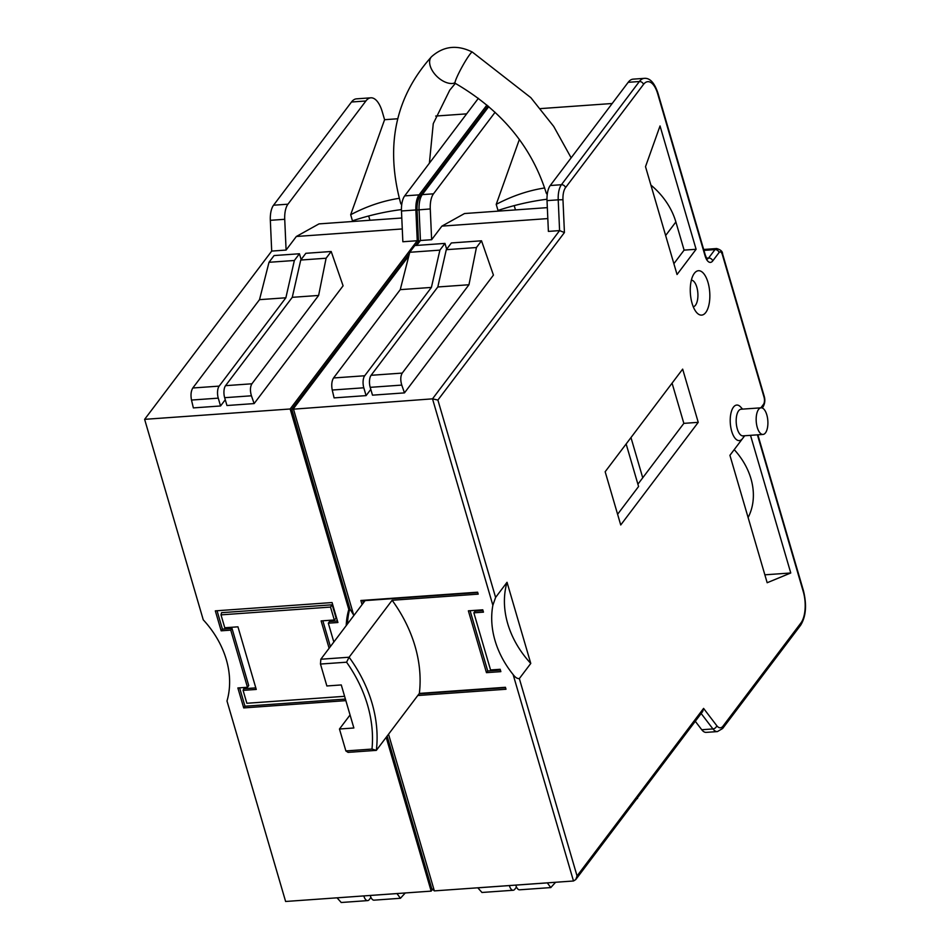 <?xml version="1.0" encoding="UTF-8"?>
<svg xmlns="http://www.w3.org/2000/svg" width="950" height="950" viewBox="0 0 950 950"><rect width="100%" height="100%" fill="white"/><g stroke="black" fill="none" stroke-linecap="round" stroke-linejoin="round"><path stroke-width="1.43" d="M515.47 209.902L514.211 205.627M546.986 199.239A106.851 42.892 -16.3 0 0 498.002 210.461L496.221 204.357L519.365 139.472M416.729 245.409L420.434 240.504L431.633 239.709L430.267 208.941A17.812 7.742 -94.1 0 1 433.485 193.824L495.093 112.266M431.633 239.709L441.892 226.124L464.526 213.536L547.331 207.634M630.978 437.57L642.734 477.791L683.846 423.367L672.078 383.147M478.384 98.301L404.7 195.878A17.812 7.742 85.9 0 0 401.482 210.983L402.848 241.751L417.24 240.73L290.166 408.987L144.626 419.342L271.7 251.085L270.334 220.317A17.812 7.742 -94.1 0 1 273.553 205.212L351.5 102.006A26.707 11.626 -94.1 0 1 356.464 98.847L370.868 97.814A26.707 11.626 -94.1 0 1 382.292 111.839L384.584 119.7L397.718 118.762M626.145 443.971L638.578 486.507L617.595 514.283M500.389 670.071L487.73 670.973L470.096 610.707M482.992 610.589L475.131 611.147L473.86 612.833L490.568 669.964L500.163 669.287L500.852 671.638L486.459 672.659L487.73 670.973M505.543 687.681L419.033 693.844M363.339 602.941L362.591 600.376M477.731 592.586L365.109 600.602L320.827 659.241L320.471 664.05L346.572 662.197A137.121 110.509 37.1 0 1 371.984 749.075L345.871 750.928L348.056 752.376L376.343 750.369A140.683 113.383 -142.9 0 0 349.101 657.222L320.827 659.241M337.464 620.944L329.591 621.502L328.32 623.188L333.83 642.022M345.859 700.637L243.711 707.916L237.868 687.954L247.463 687.266L248.734 685.591L232.026 628.449L222.431 629.137L217.051 610.731M345.408 699.081L244.981 706.23L239.602 687.836M255.811 687.883L243.794 688.738L243.093 690.377L256.262 689.439L237.951 626.822L224.782 627.76L221.006 614.864L221.552 612.679L332.191 604.806L336.122 618.248L334.293 619.97L330.517 607.074L332.191 604.806M330.386 646.57L322.846 620.778M347.486 623.936A91.711 73.91 37.1 0 1 349.849 608.558M637.901 484.191L642.734 477.791M698.238 422.334L620.73 524.97L605.162 471.746L682.67 369.122L698.238 422.334L683.846 423.367M243.093 690.377L246.857 703.273L344.601 696.314M247.463 687.266L230.755 630.135L221.16 630.812L215.329 610.862L332.072 602.549L337.915 622.511L328.32 623.188M362.069 604.628L360.869 600.495L477.613 592.194L478.194 594.142L392.124 600.269A140.683 113.383 37.1 0 1 419.354 693.417L505.424 687.289L505.994 689.249L417.762 695.519M419.354 693.417L376.343 750.369L371.984 749.075M320.471 664.05L326.871 685.971L341.276 684.938L353.863 727.985L339.459 729.018L350.051 714.994M492.872 605.269L495.603 597.431L507.039 582.291A91.711 73.91 -142.9 0 0 530.777 663.444L519.341 678.585C517.346 678.799 515.28 677.457 513.131 674.571A91.711 73.91 37.1 0 1 492.872 605.269L432.511 398.846L437.891 400.069L564.431 232.536L559.586 230.601L432.511 398.846L291.781 409.296L350.039 609.211L353.733 615.172A91.711 73.91 37.1 0 1 353.923 615.41M488.763 106.614L422.287 194.619A17.812 7.742 -94.1 0 0 419.081 209.736L420.434 240.504L418.713 241.229L415.483 245.504M346.216 625.623A91.711 73.91 37.1 0 1 348.793 609.472L349.742 608.214M243.711 707.916L244.981 706.23M221.16 630.812L222.431 629.137M345.871 750.928L339.459 729.018M547.022 200.628L548.388 231.396L559.586 230.601L558.22 199.833L547.022 200.628A17.812 7.742 85.9 0 1 550.24 185.523L628.188 82.317A26.707 11.626 85.9 0 1 633.151 79.147L644.349 78.351A26.707 11.626 85.9 0 0 639.374 81.522L561.426 184.716A17.812 7.742 85.9 0 0 558.22 199.833L562.97 199.714A14.25 6.199 -94.1 0 1 565.547 187.625L643.494 84.419A23.144 10.07 -94.1 0 1 657.709 93.836L705.078 255.847A12.469 5.427 85.9 0 0 712.738 260.918L719.091 252.51A5.344 2.328 -94.1 0 1 722.368 254.683L764.026 397.124A5.344 2.328 -94.1 0 1 763.491 404.344L760.867 407.823M454.967 82.804L454.254 82.923L455.121 83.256C501.232 110.046 531.584 146.537 546.155 192.755A17.812 7.149 -16.3 0 0 547.247 194.346M401.707 204.713A17.812 7.149 163.7 0 1 400.615 203.11C385.094 145.778 395.402 96.983 431.514 56.727C443.508 46.039 457.128 44.496 472.364 52.084A17.812 1.841 -61.1 0 0 462.128 66.785A17.812 1.841 -61.1 0 0 455.121 83.256M386.187 737.331L431.157 891.124L285.618 901.479L226.991 700.993A91.711 73.91 37.1 0 0 203.252 619.828L144.626 419.342M401.446 209.594A106.851 42.892 -16.3 0 0 352.462 220.828L350.681 214.724C366.688 206.292 382.886 200.818 399.285 198.301M369.93 220.269L368.671 215.982M350.681 214.724L384.584 119.7M271.7 251.085L286.092 250.064L284.727 219.296A17.812 7.742 -94.1 0 1 287.945 204.191L365.892 100.985A26.707 11.626 -94.1 0 1 370.868 97.814M286.092 250.064L296.353 236.479L318.986 223.891L401.791 218.001M341.24 902.5L337.06 897.845L363.826 895.909M370.939 897.382L369.301 899.567A8.906 3.871 -94.1 0 1 367.638 900.612A8.906 3.871 -94.1 0 1 363.826 895.945M299.44 253.757L294.358 260.49L285.867 297.789L219.153 386.116A8.906 3.871 -94.1 0 0 218.263 398.145L220.554 405.971L193.361 407.906L191.496 400.057C190.558 395.034 190.986 391.02 192.803 387.992L259.516 299.654L269.004 262.295L274.087 255.562L299.44 253.757L301.126 259.54M220.554 405.971L225.257 399.748M285.867 297.789L259.516 299.654M294.358 260.49L269.004 262.295M230.755 630.135L232.026 628.449M330.517 607.074L221.006 614.864M334.293 619.97L321.124 620.908L329.116 648.256M547.817 218.583L441.892 226.124M370.797 389.381L366.094 395.616L334.103 397.896L332.239 390.034C331.301 385.023 331.728 380.997 333.545 377.969L400.259 289.643L431.407 287.423L439.886 250.135L444.968 243.402L446.666 249.185M481.519 240.801L493.43 275.108L404.474 392.884L372.495 395.164L370.203 387.339A8.906 3.871 85.9 0 1 371.094 375.298L437.808 286.971L446.286 249.684L451.369 242.951L481.519 240.801L476.425 247.534L446.286 249.684M701.741 729.731A17.812 7.742 85.9 0 0 706.218 732.379L717.416 731.583A17.812 7.742 85.9 0 1 712.939 728.935L701.741 729.731L695.293 721.288M513.131 674.571L573.491 880.994L434.352 890.886L431.728 888.571L387.137 736.072M486.459 672.659L468.374 610.826L482.766 609.805L483.455 612.144L473.86 612.833M612.18 103.502L540.455 108.609M496.221 204.357C512.169 195.961 528.319 190.499 544.671 187.958M765.474 432.867A13.359 5.807 -94.1 0 1 762.981 434.447A13.359 5.807 -94.1 0 1 756.236 421.539A13.359 5.807 -94.1 0 1 761.092 407.811A13.359 5.807 -94.1 0 1 767.457 417.679A13.359 5.807 -94.1 0 1 765.474 432.867M762.981 434.447L742.995 435.872A13.359 5.807 -94.1 0 1 736.25 422.964A13.359 5.807 -94.1 0 1 741.095 409.224L761.092 407.811M742.591 409.117L740.668 407.016A17.812 7.742 85.9 0 0 730.289 423.011A17.812 7.742 85.9 0 0 742.627 438.484A17.812 7.742 85.9 0 0 742.888 438.116L744.479 435.765M691.374 280.155A13.359 5.807 -94.1 0 1 697.526 290.32A13.359 5.807 -94.1 0 1 695.483 305.223A13.359 5.807 -94.1 0 1 693.262 306.767M705.779 312.479A22.254 9.69 85.9 0 0 707.869 281.984A22.254 9.69 85.9 0 0 693.999 273.802A22.254 9.69 85.9 0 0 690.389 293.598A22.254 9.69 85.9 0 0 696.766 312.681A22.254 9.69 85.9 0 0 705.779 312.479M750.512 435.338L790.768 572.981L767.172 582.73L729.921 455.311L744.693 435.753M790.768 572.981L764.857 574.821M748.113 517.536A67.664 54.542 -142.9 0 0 734.207 449.623M696.101 249.28L677.041 274.514L645.513 166.666L660.036 125.946L696.101 249.28L684.107 250.123L675.877 221.956A67.664 54.542 -142.9 0 0 650.893 185.072M507.039 582.291L530.777 663.444M684.107 250.123L673.883 263.684M515.755 885.103L515.767 885.127A8.906 3.871 85.9 0 0 519.579 889.806L550.846 887.573M636.951 798.534L642.497 791.196M476.425 247.534L468.956 284.751L402.242 373.089C400.473 376.105 400.318 380.107 401.767 385.094L404.474 392.884M573.491 880.994L575.759 879.557L702.691 711.491L703.582 708.403L577.054 875.947L519.341 678.585M575.759 879.557L577.054 875.947M468.956 284.751L437.808 286.971M515.767 885.127L547.331 882.883L550.763 887.585L555.607 882.265M637.557 798.546L636.904 798.594M392.124 600.269L349.101 657.222L346.572 662.197M366.094 395.616L363.803 387.79A8.906 3.871 -94.1 0 1 364.693 375.761L431.407 287.423M400.259 289.643L409.747 252.284L414.829 245.551L444.968 243.402M516.479 887.027L514.829 889.2A8.906 3.871 -94.1 0 1 513.178 890.257A8.906 3.871 -94.1 0 1 509.366 885.578L477.803 887.834L481.983 892.477M409.747 252.284L439.886 250.135M486.911 105.046L419.093 194.857A17.812 7.742 85.9 0 0 415.874 209.962L417.24 240.73M431.157 891.124L432.226 889.699M435.694 116.054L466.64 113.857M296.353 236.479L402.277 228.95M290.166 408.987L348.793 609.472M224.663 397.694A8.906 3.871 85.9 0 1 225.554 385.664L292.267 297.326L300.746 260.039L305.829 253.306L331.182 251.501L343.093 285.808L254.137 403.584L226.955 405.519L224.663 397.694L251.429 395.794L254.137 403.584M331.182 251.501L326.099 258.234L318.618 295.45L251.904 383.788C250.135 386.804 249.981 390.806 251.429 395.794M370.215 895.458L396.993 893.582L400.425 898.284L405.27 892.964M370.227 895.482A8.906 3.871 85.9 0 0 374.039 900.161L400.508 898.273M300.746 260.039L326.099 258.234M292.267 297.326L318.618 295.45M353.733 615.172L293.372 408.749L408.832 255.871M454.967 82.888A17.812 10.498 -136.2 0 1 435.516 74.979A17.812 10.498 -136.2 0 1 431.526 56.715M218.263 398.145L191.496 400.057M219.153 386.116L192.803 387.992M270.334 220.317L284.727 219.296M273.553 205.212L287.945 204.191M351.5 102.006L365.892 100.985M565.547 187.625A3.562 2.874 37.1 0 0 561.426 184.716L550.24 185.523M643.494 84.419A3.562 2.874 37.1 0 0 639.374 81.522L628.188 82.317M764.026 397.124A3.562 1.425 163.7 0 0 764.239 396.352L722.582 253.911C722.617 251.477 720.634 249.684 716.633 248.544A8.906 3.871 85.9 0 0 714.97 249.601L708.617 258.02L706.598 258.163M712.738 260.918A3.562 2.874 37.1 0 0 708.617 258.02A8.906 3.871 -94.1 0 1 707.275 259.017M719.091 252.51A3.562 2.874 37.1 0 0 714.97 249.601L703.926 250.384M701.159 713.521L712.939 728.935A3.562 2.672 -37.4 0 0 716.775 725.681L703.582 708.403M434.352 890.886L388.538 734.219M675.877 221.956L665.641 235.505M401.767 385.094L370.203 387.339M402.242 373.089L371.094 375.298M757.423 434.851L803.273 591.624A23.144 10.07 -94.1 0 1 800.957 622.915L723.009 726.121A14.25 6.199 -94.1 0 1 716.775 725.681M564.431 232.536L562.97 199.714M495.603 597.431L437.891 400.069M705.078 255.847A3.562 1.425 163.7 0 0 705.304 255.075L657.922 93.064A3.562 1.425 163.7 0 1 657.709 93.836M722.582 253.911A3.562 1.425 163.7 0 1 722.368 254.683M764.239 396.352C765.296 399.974 764.928 403.429 763.135 406.719A3.562 2.874 -142.9 0 0 763.491 404.344M757.863 434.815L803.486 590.852A3.562 1.425 163.7 0 1 803.273 591.624M803.486 590.852C806.93 605.138 805.968 616.609 800.601 625.29A3.562 2.874 -142.9 0 0 800.957 622.915M800.601 625.29L722.653 728.496A3.562 2.874 -142.9 0 0 723.009 726.121M488.039 105.996L420.363 195.605A3.562 2.874 -142.9 0 1 422.287 194.619L433.485 193.824M420.363 195.605C417.988 198.918 416.884 203.716 417.074 209.998L430.267 208.941M332.239 390.034L363.803 387.79M333.545 377.969L364.693 375.761M415.874 209.962L401.482 210.983M419.093 194.857L404.7 195.878M225.554 385.664L251.904 383.788M291.781 409.296L409.438 253.507M571.152 157.831L553.707 126.421L530.848 97.672L472.364 52.084M455.347 83.386L449.754 90.143L433.259 123.631L429.388 163.186M367.638 900.612L341.169 902.5M716.633 248.544L703.665 249.47M657.922 93.064C654.455 82.793 649.931 77.888 644.349 78.351M705.304 255.075L706.966 259.065M762.197 407.966L763.135 406.719M722.653 728.496L717.416 731.583M481.911 892.477L513.178 890.257M418.475 241.537L417.074 209.998"/></g></svg>

